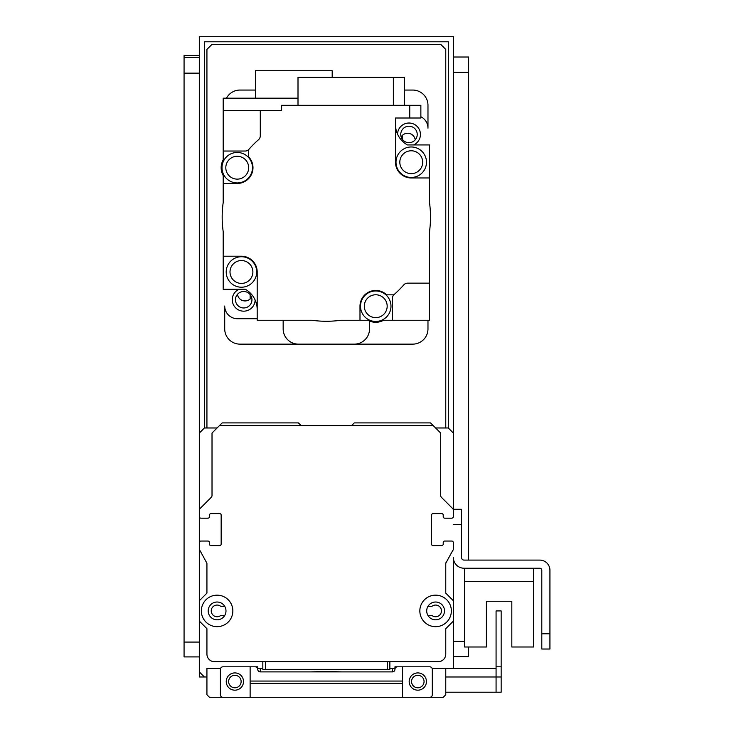 <?xml version="1.0" encoding="UTF-8"?>
<svg xmlns="http://www.w3.org/2000/svg" width="734" height="734" viewBox="0 0 734 734"><rect width="100%" height="100%" fill="white"/><g stroke="black" fill="none" stroke-linecap="round" stroke-linejoin="round"><path stroke-width="1.1" d="M433.06 425.436L430.519 422.894L354.293 422.894L351.751 425.436L300.94 425.436L298.399 422.894L222.173 422.894L212.016 433.06L219.631 425.436L433.06 425.436L440.684 433.06L440.684 495.523A2.541 2.541 0 0 0 441.428 497.322L452.639 508.543A2.541 2.541 0 0 1 453.383 510.332L453.383 433.06L448.309 427.977L435.601 427.977M258.763 661.729L214.557 661.729A7.624 7.624 0 0 1 206.933 654.104L206.933 628.699L199.309 621.074L199.309 671.894L204.391 676.977L206.933 676.977M453.383 668.335L453.383 621.074L445.767 628.699L445.767 654.104A7.624 7.624 0 0 1 438.143 661.729L214.557 661.729A7.624 7.624 0 0 1 206.933 654.104L206.933 628.699M445.767 563.886A2.541 2.541 0 0 1 446.079 562.684L446.511 561.895A2.541 2.541 0 0 0 445.767 563.694L445.767 593.127L453.383 600.751L453.383 557.556A10.671 10.671 0 0 0 464.053 568.226L539.774 568.226A2.037 2.037 0 0 1 541.802 570.263L541.802 649.021L549.931 649.021L549.931 570.263A10.166 10.166 0 0 0 539.774 560.097L464.053 560.097A2.541 2.541 0 0 1 461.521 557.556L461.521 509.286L453.383 509.286L453.383 516.525A1.523 1.523 0 0 1 452.942 517.608L452.814 517.727A1.523 1.523 0 0 1 451.74 518.176L444.749 518.176L451.74 518.176M217.099 427.977L204.391 427.977L204.391 41.783L448.309 41.783L448.309 427.977M199.309 621.074L199.309 548.693A2.541 2.541 0 0 1 199.309 548.665L199.309 542.692A1.523 1.523 0 0 1 199.758 541.609L199.877 541.49A1.523 1.523 0 0 1 200.96 541.041L207.951 541.041A1.523 1.523 0 0 1 209.474 542.564L209.474 544.096A1.523 1.523 0 0 0 210.997 545.619L219.631 545.619A1.523 1.523 0 0 0 221.163 544.096L221.163 515.13A1.523 1.523 0 0 0 219.631 513.598L210.997 513.598A1.523 1.523 0 0 0 209.474 515.13L209.474 516.653A1.523 1.523 0 0 1 207.951 518.176L200.96 518.176A1.523 1.523 0 0 1 199.877 517.727L199.758 517.608A1.523 1.523 0 0 1 199.309 516.525L199.309 433.06L204.391 427.977M199.309 516.543L199.309 542.674M387.323 661.729L387.323 669.353L389.864 669.353L389.864 661.729M387.323 669.353L265.369 669.353L265.369 661.729M262.827 661.729L262.827 669.353L265.369 669.353M341.622 671.894A25.406 1.349 180 0 0 311.078 671.894M443.226 516.653A1.523 1.523 0 0 0 444.749 518.176A1.523 1.523 0 0 1 443.226 516.653L443.226 515.13L443.226 516.653M441.703 513.598A1.523 1.523 0 0 1 443.226 515.13A1.523 1.523 0 0 0 441.703 513.598L433.06 513.598A1.523 1.523 0 0 0 431.537 515.13L431.537 544.096A1.523 1.523 0 0 0 433.06 545.619L441.703 545.619L433.06 545.619M443.226 544.096A1.523 1.523 0 0 1 441.703 545.619A1.523 1.523 0 0 0 443.226 544.096L443.226 542.564L443.226 544.096M444.749 541.041A1.523 1.523 0 0 0 443.226 542.564A1.523 1.523 0 0 1 444.749 541.041L451.74 541.041L444.749 541.041M428.005 606.293L431.537 606.293A1.523 1.523 0 0 0 432.372 606.036A5.844 5.844 0 0 1 439.996 614.762A5.844 5.844 0 0 1 432.372 615.789A1.523 1.523 0 0 0 431.537 615.532L428.005 615.532M220.613 668.335L206.933 668.335L206.933 694.759L209.474 697.3L250.129 697.3L250.129 666.811L255.203 666.811A2.541 2.541 0 0 1 257.744 669.353L257.744 666.811L222.934 666.811A2.541 2.541 0 0 0 220.402 669.353L220.402 694.759A2.541 2.541 0 0 0 222.934 697.3L429.757 697.3A2.541 2.541 0 0 0 432.298 694.759L432.298 669.353A2.541 2.541 0 0 0 429.757 666.811L394.947 666.811L394.947 669.353A2.541 2.541 0 0 1 397.489 666.811L402.571 666.811L402.571 697.3L443.226 697.3L445.767 694.759L445.767 668.335L432.087 668.335M262.827 668.335L257.744 668.335M394.947 669.353A2.541 2.541 0 0 1 392.406 671.894L392.406 668.335L389.864 668.335M394.947 668.335L392.406 668.335M260.286 668.335L260.286 671.894A2.541 2.541 0 0 1 257.744 669.353M241.128 681.547A6.248 6.248 0 0 1 231.76 686.96A6.248 6.248 0 0 1 231.76 676.133A6.248 6.248 0 0 1 241.128 681.547M424.059 681.547A6.248 6.248 0 0 1 414.692 686.96A6.248 6.248 0 0 1 414.692 676.133A6.248 6.248 0 0 1 424.059 681.547M226.237 681.547A8.643 8.643 0 0 1 239.201 674.069A8.643 8.643 0 0 1 239.201 689.024A8.643 8.643 0 0 1 226.237 681.547M409.177 681.547A8.643 8.643 0 0 1 422.133 674.069A8.643 8.643 0 0 1 422.133 689.024A8.643 8.643 0 0 1 409.177 681.547M257.744 666.811L222.934 666.811M392.406 671.894L260.286 671.894M250.129 697.3L402.571 697.3M427.977 320.253L427.977 328.887A15.249 15.249 0 0 1 412.737 344.136L239.963 344.136A15.249 15.249 0 0 1 224.714 328.887L224.714 306.023A12.707 12.707 0 0 0 237.421 318.721L257.194 318.721M239.146 289.251A11.432 11.432 0 0 0 245.083 311.088A11.432 11.432 0 0 0 255.138 300.013M404.489 90.053L412.737 90.053A15.249 15.249 0 0 1 427.977 105.301L427.977 128.166A12.707 12.707 0 0 0 420.866 116.761M413.545 144.937A11.432 11.432 0 0 0 409.132 123.018A11.432 11.432 0 0 0 397.562 134.175M394.14 294.508A5.083 5.083 0 0 0 392.406 298.334L392.406 320.253L383.57 320.253A16.075 16.075 0 0 1 367.918 320.253L359.99 320.253L359.99 306.206A15.753 15.753 0 0 1 386.653 294.839L393.754 294.839A102.898 102.898 0 0 0 403.764 284.884A5.083 5.083 0 0 1 407.581 283.159L429.5 283.159L429.5 231.614A104.173 104.173 0 0 0 429.5 202.575L429.5 177.967L411.251 177.967A15.753 15.753 0 0 1 395.498 162.214L395.498 118.009L409.746 118.009L409.746 105.301L281.627 105.301L281.627 110.384L260.286 110.384L260.286 135.863A5.083 5.083 0 0 1 258.552 139.68A102.898 102.898 0 0 0 248.597 149.69L248.597 156.792A15.753 15.753 0 0 1 237.238 183.454L223.191 183.454L223.191 202.575A104.173 104.173 0 0 0 223.191 231.614L223.191 256.221L241.449 256.221A15.753 15.753 0 0 1 257.194 271.975L257.194 320.253L311.831 320.253A104.173 104.173 0 0 0 340.86 320.253L359.99 320.253M392.406 320.253L429.5 320.253L429.5 283.159M407.398 144.937L429.5 144.937L429.5 177.967M245.275 289.242L223.191 289.251L245.294 289.251A23.378 23.378 0 0 1 257.194 309.62M223.191 289.242L223.191 256.221M256.689 271.975A15.249 15.249 0 0 1 233.825 285.177A15.249 15.249 0 0 1 233.825 258.772A15.249 15.249 0 0 1 256.689 271.975M252.881 271.975A11.432 11.432 0 0 1 235.724 281.874A11.432 11.432 0 0 1 235.724 262.075A11.432 11.432 0 0 1 252.881 271.975M260.286 110.384L223.191 110.384L223.191 151.039L245.11 151.039A5.083 5.083 0 0 0 248.936 149.305M395.498 124.569A23.378 23.378 0 0 0 407.416 144.947L429.5 144.947M426.491 162.214A15.249 15.249 0 0 1 403.627 175.417A15.249 15.249 0 0 1 403.627 149.011A15.249 15.249 0 0 1 426.491 162.214M422.683 162.214A11.432 11.432 0 0 1 405.535 172.114A11.432 11.432 0 0 1 405.535 152.314A11.432 11.432 0 0 1 422.683 162.214M409.746 118.009L420.866 118.009L420.866 105.301L409.746 105.301M393.36 105.301L393.36 77.354L404.489 77.354L404.489 105.301M393.36 77.354L298.004 77.354L298.004 105.301M223.191 183.454L223.191 175.527A16.075 16.075 0 0 1 223.191 159.874L223.191 151.039M252.478 167.701A15.249 15.249 0 0 1 229.614 180.903A15.249 15.249 0 0 1 229.614 154.498A15.249 15.249 0 0 1 252.478 167.701M248.67 167.701A11.432 11.432 0 0 1 231.522 177.6A11.432 11.432 0 0 1 231.522 157.801A11.432 11.432 0 0 1 248.67 167.701M298.004 98.191L223.191 98.191L223.191 110.384M332.19 77.354L332.19 70.748L255.46 70.748L255.46 98.191M390.983 306.206A15.249 15.249 0 0 1 368.119 319.409A15.249 15.249 0 0 1 368.119 293.004A15.249 15.249 0 0 1 390.983 306.206M387.176 306.206A11.432 11.432 0 0 1 370.028 316.106A11.432 11.432 0 0 1 370.028 296.307A11.432 11.432 0 0 1 387.176 306.206M243.706 291.499A8.239 8.239 0 0 1 250.835 303.858A8.239 8.239 0 0 1 236.568 303.858A8.239 8.239 0 0 1 243.706 291.499M408.994 126.211A8.239 8.239 0 0 1 416.123 138.57A8.239 8.239 0 0 1 401.856 138.57A8.239 8.239 0 0 1 408.994 126.211M206.933 427.977L206.933 49.407L212.016 44.324L440.684 44.324L445.767 49.407L445.767 427.977M255.46 90.053L239.963 90.053A15.249 15.249 0 0 0 226.476 98.191M283.159 320.253L283.159 328.887A15.249 15.249 0 0 0 298.399 344.136M354.293 344.136A15.249 15.249 0 0 0 369.541 328.887L369.541 321.042M251.56 297.27A7.624 7.624 0 0 1 237.486 294.334M401.131 136.919A7.624 7.624 0 0 1 415.205 139.855M402.571 135.194L402.571 139.616M250.129 298.995L250.129 294.582M204.391 676.977L199.309 676.977L199.309 671.894M199.309 433.06L199.309 36.7L453.383 36.7L453.383 433.06M464.567 568.226L464.567 646.993L486.413 646.993L486.413 601.256L511.827 601.256L511.827 646.993L533.673 646.993L533.673 568.226M445.767 692.217L496.074 692.217L496.074 676.977L496.074 692.217L501.157 692.217L501.157 676.977L445.767 676.977M445.767 668.335L496.074 668.335L496.074 676.977L496.074 610.917L501.157 610.917L501.157 666.811L496.074 666.811M501.157 666.811L501.157 676.977M451.74 541.041A1.523 1.523 0 0 1 452.814 541.49L452.942 541.609A1.523 1.523 0 0 1 453.383 542.692L453.383 548.904A2.541 2.541 0 0 1 452.639 550.683L446.511 561.895M549.931 633.781L549.931 570.263L549.931 633.781L541.802 633.781M539.774 568.226A2.037 2.037 0 0 1 541.802 570.263A2.037 2.037 0 0 0 539.774 568.226M464.053 560.097A2.541 2.541 0 0 1 461.521 557.556A2.541 2.541 0 0 0 464.053 560.097M486.413 601.256L511.827 601.256L486.413 601.256M464.567 581.438L533.673 581.438M453.383 656.646L468.631 656.646L468.631 646.993M453.383 57.023L468.631 57.023L468.631 560.097M184.069 656.912L199.309 656.912L184.069 656.912L184.069 55.472L199.309 55.481L184.069 55.472M207.951 518.176L200.96 518.176A1.523 1.523 0 0 1 199.877 517.727L199.758 517.608A1.523 1.523 0 0 1 199.309 516.525L199.309 510.332A2.541 2.541 0 0 1 200.052 508.543L211.273 497.322A2.541 2.541 0 0 0 212.016 495.523L212.016 459.099A1.523 1.523 0 0 1 212.016 459.08M199.309 600.751L206.933 593.127L206.933 563.905A2.541 2.541 0 0 0 206.621 562.684L200.052 550.683A2.541 2.541 0 0 1 199.309 548.885L199.309 542.692A1.523 1.523 0 0 1 199.758 541.609L199.877 541.49A1.523 1.523 0 0 1 200.96 541.041L207.951 541.041M224.696 606.293L221.163 606.293A1.523 1.523 0 0 1 220.319 606.036A5.844 5.844 0 0 0 212.695 614.762A5.844 5.844 0 0 0 220.319 615.789A1.523 1.523 0 0 1 221.163 615.532L224.696 615.532M225.989 610.917A8.891 8.891 0 0 0 212.649 603.21A8.891 8.891 0 0 0 212.649 618.615A8.891 8.891 0 0 0 225.989 610.917M232.843 610.917A15.753 15.753 0 0 1 209.218 624.561A15.753 15.753 0 0 1 209.218 597.274A15.753 15.753 0 0 1 232.843 610.917M444.492 610.917A8.891 8.891 0 0 0 431.152 603.21A8.891 8.891 0 0 0 431.152 618.615A8.891 8.891 0 0 0 444.492 610.917M451.355 610.917A15.753 15.753 0 0 1 427.72 624.561A15.753 15.753 0 0 1 427.72 597.274A15.753 15.753 0 0 1 451.355 610.917M206.933 593.127L206.933 563.694A2.541 2.541 0 0 0 206.19 561.895L200.052 550.683M453.383 600.751L453.383 621.074M199.309 510.332A2.541 2.541 0 0 1 200.052 508.543L211.273 497.322A2.541 2.541 0 0 0 212.016 495.523L212.016 433.06M210.997 545.619L219.631 545.619A1.523 1.523 0 0 0 221.163 544.096L221.163 515.13A1.523 1.523 0 0 0 219.631 513.598M402.571 681.051L250.129 681.051M402.571 683.51L250.129 683.51M453.383 524.526L461.521 524.526M453.383 641.406L464.567 641.406M453.383 72.271L468.631 72.271M199.309 642.076L184.069 642.076M199.309 57.5L184.069 57.5M199.309 73.143L184.069 73.143"/></g></svg>
